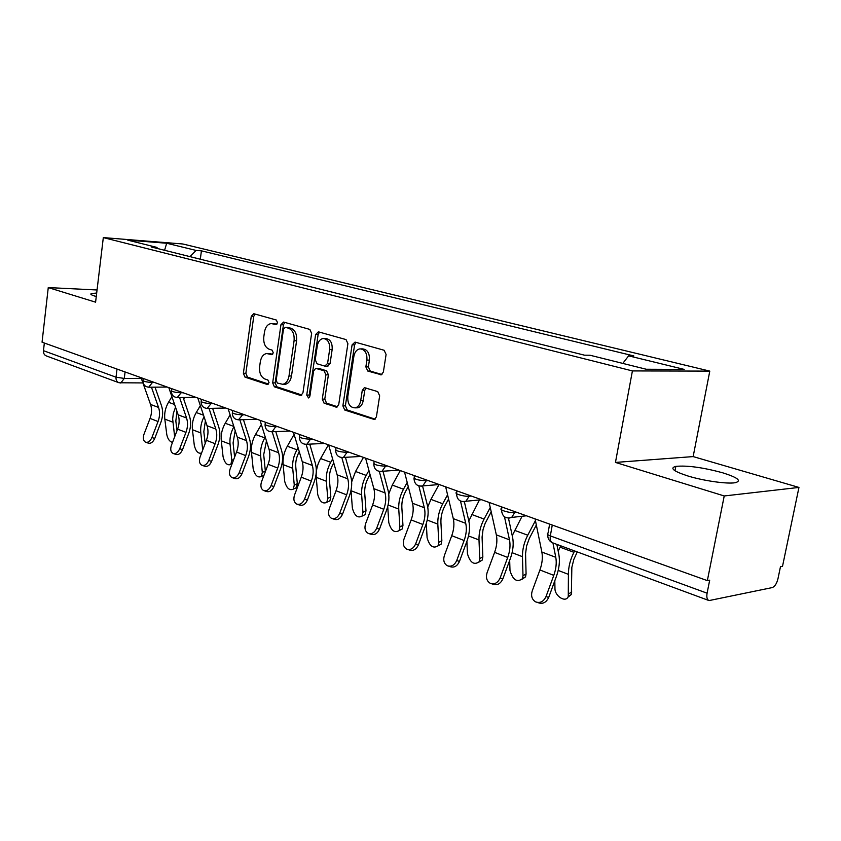 <?xml version="1.0" encoding="UTF-8"?>
<svg xmlns="http://www.w3.org/2000/svg" width="841" height="841" viewBox="0 0 841 841"><rect width="100%" height="100%" fill="white"/><g stroke="black" fill="none" stroke-linecap="round" stroke-linejoin="round"><path stroke-width="1.26" d="M277.551 322.734L276.363 320.032L253.793 313.704L251.259 316.311L243.375 373.299L244.994 377.125L267.249 384.463L269.057 382.718L267.88 379.985L264.957 379.028C260.941 377.073 259.165 372.941 259.627 366.644L260.3 361.861C261.194 356.941 263.338 354.166 266.713 353.535L271.874 354.671L273.293 352.831L272.106 350.119L269.162 349.225C265.115 347.354 263.328 343.244 263.801 336.905L264.473 332.09C265.441 326.918 267.701 324.079 271.265 323.554L276.048 324.615L277.551 322.734M722.608 472.768C702.855 467.438 687.265 465.304 675.838 466.366C669.457 468.069 673.473 471.275 687.885 475.974C703.612 480.852 727.539 484.227 735.339 482.681C741.941 480.831 737.704 477.53 722.608 472.768M96.683 293.046L91.427 293.541C90.05 294.098 91.122 294.939 94.644 296.032L96.273 296.495M380.321 374.792L381.152 374.855L383.359 372.058L386.093 354.46L384.116 350.255L355.028 342.098L352.095 344.842L342.876 405.888L344.747 410.04L374.424 419.533L376.4 416.873L379.669 395.827L377.714 391.591L364.374 387.669L362.271 390.382L360.684 400.715C359.937 404.658 358.14 407.033 355.322 407.853C350.066 407.738 347.554 403.985 347.785 396.595L353.882 356.311C354.744 351.937 356.773 349.446 359.969 348.847C364.91 349.372 367.223 353.125 366.907 360.095L365.867 366.897L367.79 371.06L381.394 374.792M632.411 370.923L615.454 462.424L724.227 495.959L707.344 580.626L42.05 342.203L48.263 287.58L95.59 302.171L103.317 237.593L632.411 370.923L709.793 371.112L182.854 243.995L103.317 237.593M311.622 333.383L309.845 329.42L283.585 322.061L280.947 324.7L272.673 382.897L274.366 386.818L300.237 395.354L301.004 395.407L302.949 392.81L311.622 333.383M318.392 331.827L346.019 339.575L347.901 343.654L338.734 404.532L336.768 407.16L324.1 403.228L322.282 399.149L325.898 374.834L324.069 370.776L315.68 368.347L313.598 371.028L309.909 396.132L308.542 397.951L306.744 395.091L315.617 334.518L318.392 331.827M724.227 495.959L798.95 487.433L782.508 566.34L780.469 566.729L777.936 578.902C776.695 583.707 774.782 586.608 772.175 587.607L709.058 600.579C707.071 599.812 706.408 597.341 707.092 593.189L709.688 580.185L707.344 580.626M798.95 487.433L693.152 456.589L709.793 371.112M118.528 382.581L46.518 355.995C44.331 355.175 43.322 353.399 43.469 350.676L116.016 377.189L124.279 378.429L141.32 378.376M44.342 343.023L43.469 350.676M97.051 289.977L48.263 287.58M157.645 248.558L156.899 247.401L127.727 240.127L166.686 243.249L196.09 250.418L189.992 256.642M622.792 363.407L628.637 355.848L633.83 355.932L201.419 250.828L196.09 250.418M628.637 355.848L684.196 369.399L646.245 369.252L590.088 355.259L584.495 355.175L151.264 246.96L156.899 247.401M615.454 462.424L693.152 456.589M200.316 259.217L201.419 250.828M166.686 243.249L164.584 250.292M276.836 324.269L271.958 323.585M267.68 353.546L272.663 354.261M255.002 314.04L253.751 316.395L245.866 373.299L247.485 377.115L268.5 384.043M284.742 322.387L283.438 324.784L275.165 382.876L276.857 386.797L301.835 395.018M285.341 327.307L283.48 329.157L276.184 380.342L277.383 383.086L282.755 384.305C286.035 383.549 288.116 380.773 288.999 376.001L294.077 340.731C294.56 334.234 292.71 330.061 288.516 328.211L285.341 327.307L287.317 327.37M283.901 384.295L285.257 384.295C288.526 383.528 290.608 380.763 291.501 376.001L288.999 376.001M287.832 327.38L291.018 328.284C295.202 330.135 297.062 334.298 296.579 340.784L291.501 376.001M337.556 406.781L326.602 403.175L324.1 403.228M316.1 368.358L318.865 368.421L326.571 370.786L328.4 374.823L324.784 399.097L326.602 403.175M319.496 332.132L318.119 334.581L309.246 395.049L309.604 397.089M329.661 349.446C329.977 342.771 327.832 339.123 323.238 338.524C320.116 339.049 318.14 341.488 317.288 345.851L315.249 359.748L317.046 363.764L324.763 366.098L327.58 363.459L329.661 349.446L332.163 349.488C332.479 342.823 330.334 339.186 325.74 338.576L324.09 338.545M327.527 366.171L330.082 363.47L327.58 363.459M332.163 349.488L330.082 363.47M361.083 348.868L362.482 348.889C367.412 349.414 369.725 353.157 369.409 360.116L368.369 366.907L370.292 371.07L381.951 374.529M356.027 407.832L357.824 407.79C360.642 406.981 362.439 404.605 363.186 400.673L360.684 400.715M366.077 387.985L364.773 390.361L363.186 400.673M356.048 342.382L354.597 344.884L345.378 405.835L347.249 409.977L375.17 419.175M171.9 396.637L168.536 402.261C165.414 407.664 164.174 413.278 164.815 419.102L166.781 434.534C167.758 439.118 169.672 441.725 172.531 442.387M184.631 397.478L183.685 399.044M176.946 411.291L175.832 421.005L177.02 430.634M174.665 436.815L172.657 418.997L173.288 413.541L175.527 407.181M141.067 377.693L150.539 404.426C152.021 408.842 151.853 413.509 150.055 418.419L143.969 434.303C142.76 438.119 143.254 440.737 145.44 442.145C148.016 442.839 150.182 441.294 151.927 437.509L154.712 438.497C152.967 442.271 150.802 443.806 148.226 443.112L145.892 442.303M151.443 387.196L158.56 407.454C160.032 411.89 159.864 416.589 158.045 421.53L151.927 437.509M154.712 438.497L160.81 422.539C163.007 416.579 163.217 410.913 161.44 405.541L155.017 387.165M200.347 405.635L196.258 412.521C193.094 418.051 191.822 423.78 192.431 429.719L194.313 445.446C195.837 451.396 198.245 453.93 201.546 453.057M202.723 449.977L200.81 432.947C200.232 427.428 201.314 422.024 204.058 416.737M205.393 420.752L203.827 431.727L205.193 443.491M230.129 414.918L225.241 423.254C222.024 428.91 220.71 434.765 221.288 440.821L223.086 456.852C224.757 463.212 227.343 465.746 230.833 464.474L231.811 460.311L230.045 444.195C229.488 438.182 230.781 432.358 233.924 426.702M235.196 430.624L233.083 442.923L234.628 457.094M168.799 387.627L178.166 414.844C179.627 419.344 179.438 424.106 177.598 429.131L171.396 445.362C170.166 449.273 170.702 451.953 172.994 453.425C175.685 454.161 177.924 452.595 179.711 448.726L182.497 449.704C180.72 453.572 178.471 455.128 175.78 454.392L173.488 453.593M179.575 397.551L186.555 418.009C188.006 422.539 187.806 427.323 185.956 432.379L179.711 448.726M182.497 449.704L188.731 433.388C190.96 427.291 191.212 421.509 189.456 416.043L183.159 397.499M197.803 398.024L207.065 425.746C208.494 430.329 208.274 435.186 206.402 440.327L200.074 456.936C198.833 460.931 199.401 463.696 201.798 465.22C204.615 466.009 206.939 464.411 208.778 460.458L211.564 461.436C209.735 465.388 207.412 466.976 204.594 466.187L202.345 465.409M209.01 408.4L215.832 429.057C217.262 433.662 217.031 438.55 215.138 443.722L208.778 460.458M211.564 461.436L217.924 444.742C220.205 438.497 220.479 432.589 218.765 427.028L212.615 408.327M266.45 440.936L263.706 454.655L265.388 471.559M263.864 475.596L262.697 475.922M261.341 424.516L255.559 434.471C252.3 440.274 250.944 446.266 251.48 452.437L253.173 468.784C254.939 475.417 257.661 477.993 261.341 476.521L262.318 472.4L260.647 455.959C260.121 449.756 261.498 443.733 264.768 437.877L265.241 437.057M299.27 451.712C296.547 456.652 295.38 461.72 295.78 466.934L297.315 483.68L296.358 487.717L294.455 488.589M294.108 434.398L287.317 446.224C284.006 452.174 282.608 458.303 283.102 464.6L284.689 481.273C286.55 488.2 289.42 490.818 293.309 489.115L294.266 485.068L292.71 468.3C292.226 461.961 293.646 455.801 296.968 449.798L298.103 447.811M333.761 462.928L333.047 464.19C330.271 469.267 329.062 474.471 329.42 479.812L330.828 496.894L329.903 500.847L327.748 501.877M328.4 444.826L320.61 458.545C317.257 464.653 315.796 470.928 316.248 477.352L317.709 494.361C319.685 501.625 322.734 504.264 326.844 502.298L327.759 498.345L326.34 481.231C325.898 474.766 327.37 468.458 330.734 462.298L332.626 458.955M228.184 408.915L237.299 437.152C238.718 441.819 238.466 446.781 236.542 452.038L230.087 469.057C228.826 473.136 229.446 475.974 231.948 477.562C234.902 478.403 237.32 476.794 239.201 472.737L241.998 473.714C240.116 477.762 237.698 479.37 234.755 478.529L232.558 477.772M239.843 419.785L246.487 440.621C247.895 445.32 247.632 450.313 245.698 455.601L239.201 472.737M241.998 473.714L248.484 456.621C250.818 450.229 251.133 444.195 249.441 438.529L243.459 419.68M260.048 420.321L268.994 449.105C270.371 453.867 270.087 458.934 268.132 464.316L261.53 481.746C260.258 485.919 260.931 488.842 263.548 490.503C266.639 491.396 269.162 489.767 271.096 485.604L273.893 486.582C271.958 490.734 269.446 492.363 266.355 491.459L264.232 490.734M272.169 431.738L278.623 452.742C280 457.525 279.706 462.634 277.73 468.048L271.096 485.604M273.893 486.582L280.516 469.068C282.891 462.518 283.259 456.358 281.598 450.576L275.795 431.601M293.477 432.306L302.234 461.646C303.58 466.503 303.254 471.685 301.257 477.194L294.518 495.055C293.225 499.333 293.951 502.34 296.694 504.074C299.943 505.031 302.571 503.381 304.558 499.112L307.354 500.08C305.367 504.348 302.749 505.998 299.501 505.031L297.462 504.337M306.135 444.374L312.347 465.462C313.693 470.34 313.357 475.564 311.338 481.115L304.558 499.112M307.354 500.08L314.114 482.124C316.552 475.417 316.962 469.12 315.343 463.223L309.751 444.132M370.04 474.555L368.495 477.331C365.677 482.545 364.416 487.875 364.731 493.331L365.993 510.771L365.131 514.608L362.681 515.806M351.012 490.292L352.368 508.101C354.481 515.722 357.709 518.392 362.05 516.122L362.923 512.285L361.641 494.813C361.252 488.211 362.776 481.746 366.192 475.417L368.936 470.497M351.664 481.893L355.554 471.486L363.449 457.388M328.621 444.9L337.146 474.818C338.46 479.769 338.093 485.068 336.043 490.724L329.167 509.036C327.853 513.409 328.631 516.511 331.512 518.329C334.928 519.36 337.661 517.688 339.711 513.294L342.508 514.261C340.447 518.645 337.725 520.316 334.308 519.275L332.374 518.624M341.814 457.578L347.785 478.834C349.078 483.806 348.7 489.136 346.639 494.844L339.711 513.294M342.508 514.261L349.414 495.843C351.895 488.968 352.358 482.524 350.802 476.521L345.43 457.325M408.263 486.582L405.751 491.144C402.892 496.505 401.588 501.972 401.851 507.543L402.965 525.362L402.156 529.031L399.38 530.45M387.722 506.524L388.784 522.534C391.044 530.555 394.482 533.247 399.076 530.618L399.874 526.939L398.75 509.089C398.424 502.34 400.001 495.717 403.47 489.22L407.202 482.45M388.742 493.94L392.284 485.078L400.295 470.592M365.593 458.156L373.867 488.674C375.139 493.72 374.718 499.134 372.626 504.936L365.593 523.743C364.258 528.211 365.11 531.407 368.127 533.32C371.722 534.434 374.571 532.731 376.694 528.222L379.47 529.178C377.357 533.678 374.497 535.37 370.902 534.256L369.104 533.646M379.333 471.433L385.052 492.9C386.313 497.967 385.882 503.423 383.78 509.278L376.694 528.222M379.47 529.178L386.534 510.277C389.078 503.212 389.593 496.621 388.09 490.492L382.981 471.233M448.589 499.018L444.963 505.693C442.061 511.202 440.716 516.805 440.926 522.492L441.851 540.7L441.126 544.18L438.024 545.862M426.303 523.501L427.091 537.725C429.541 546.166 433.189 548.868 438.045 545.83L438.771 542.35L437.825 524.122C437.562 517.226 439.191 510.434 442.713 503.748L447.57 494.802M427.743 506.986L430.928 499.386L439.013 484.563M404.563 472.116L412.521 503.254C413.751 508.406 413.288 513.956 411.144 519.917L403.943 539.218C402.597 543.801 403.501 547.092 406.666 549.099C410.461 550.308 413.457 548.584 415.643 543.938L418.408 544.884C416.221 549.52 413.225 551.233 409.441 550.025L407.801 549.478M418.85 485.93L424.316 507.712C425.525 512.884 425.052 518.476 422.886 524.479L415.643 543.938M418.408 544.884L425.63 525.467C428.237 518.224 428.815 511.475 427.365 505.22L422.56 485.972M491.207 511.833L485.152 523.365L483.039 529.588L482.082 537.073L482.839 556.868L482.198 560.106L478.96 562.093M466.902 541.373L467.438 553.714C470.098 562.64 473.988 565.341 479.107 561.83L479.748 558.592L479.002 539.954C478.813 532.91 480.505 525.94 484.08 519.055L490.25 507.522M468.836 520.926L479.444 499.953M445.667 486.855L453.288 518.634C454.455 523.89 453.94 529.567 451.743 535.696L444.374 555.533C443.007 560.222 443.985 563.617 447.296 565.73C451.312 567.055 454.455 565.31 456.726 560.516L459.459 561.441C457.199 566.235 454.056 567.969 450.051 566.645L448.621 566.172M460.511 501.078L465.735 523.333C466.881 528.611 466.345 534.34 464.137 540.511L456.726 560.516M459.459 561.441L466.85 541.488C469.52 534.046 470.172 527.128 468.794 520.747L464.358 501.72M536.337 525.005L529.325 538.398L526.592 546.009L525.562 553.683L526.077 573.93L525.541 576.863L522.166 579.207M509.678 560.358L509.993 570.587C512.905 580.027 517.068 582.729 522.461 578.671L522.997 575.738L522.461 556.679C522.366 549.467 524.122 542.308 527.749 535.212L535.433 520.611M512.232 535.675L522.072 516.269M489.115 502.424L496.337 534.876C497.43 540.237 496.852 546.061 494.603 552.358L487.065 572.763C485.678 577.546 486.729 581.057 490.198 583.286C494.445 584.737 497.756 582.981 500.111 578.03L502.823 578.944C500.469 583.885 497.157 585.641 492.91 584.18L491.754 583.801M504.484 516.826L509.488 539.838C510.561 545.231 509.972 551.097 507.701 557.446L500.111 578.03M502.823 578.944L510.392 558.413C513.126 550.75 513.851 543.664 512.558 537.157L508.469 518.172M577.273 551.927L573.835 559.381L571.848 567.37L571.344 594.524L567.843 597.268M554.808 580.753L554.955 588.406C554.745 596.322 566.035 603.186 568.274 596.416L568.411 574.35C568.4 566.971 570.24 559.622 573.919 552.306L574.613 550.95M558.193 551.139L560.726 545.82M535.086 518.897L541.856 552.053C542.876 557.52 542.235 563.491 539.922 569.977L532.206 590.981C530.808 595.848 531.911 599.475 535.528 601.841C540.048 603.46 543.549 601.693 546.019 596.553L548.689 597.446C546.219 602.577 542.729 604.332 538.219 602.713L537.42 602.461M549.162 523.943L549.425 525.268M552.936 542.939L555.775 557.299C556.774 562.808 556.111 568.831 553.788 575.36L546.019 596.553M548.689 597.446L556.437 576.306C559.244 568.432 560.043 561.157 558.855 554.503L556.858 544.39M125.078 371.964L124.279 378.429L120.747 383.054M514.85 511.643L514.692 512.547L516.752 512.327M469.341 495.338L469.194 496.222L471.275 496.022M426.355 479.927L426.219 480.789L428.3 480.621M385.683 465.357L385.546 466.187L387.638 466.051M347.133 451.533L347.007 452.353L349.099 452.237M310.55 438.424L310.434 439.223L312.526 439.139M275.795 425.977L275.68 426.755L277.761 426.681M242.723 414.119L242.618 414.876L244.699 414.823M211.228 402.828L211.123 403.575L213.194 403.533M181.183 392.064L181.088 392.789L183.138 392.768M152.494 381.782L152.41 382.497L154.45 382.487M143.243 378.471L143.023 380.216C143.117 381.362 146.25 382.119 152.41 382.497L148.71 387.217M171.669 388.658L171.438 390.392C171.501 391.612 174.718 392.411 181.088 392.789L177.23 397.593M201.43 399.317L201.199 401.052C201.241 402.345 204.542 403.186 211.123 403.575L207.096 408.463M232.642 410.503L232.4 412.216C232.4 413.604 235.806 414.487 242.618 414.876L238.413 419.848M265.399 422.245L265.157 423.938C265.115 425.42 268.626 426.355 275.68 426.755L272.137 431.738L271.286 431.801M299.817 434.576L299.564 436.248C299.491 437.825 303.117 438.823 310.434 439.223L306.86 444.269L305.84 444.363M336.032 447.559L335.78 449.199C335.664 450.892 339.407 451.943 347.007 452.353L343.433 457.441L342.192 457.588M374.182 461.236L373.93 462.834C373.772 464.653 377.641 465.767 385.546 466.187L382.003 471.296L380.5 471.517M414.434 475.659L414.182 477.215C413.982 479.16 417.988 480.358 426.219 480.789L422.771 485.888L420.921 486.214M456.957 490.892L456.705 492.405C453.026 493.446 464.053 496.821 469.194 496.222L465.925 501.247L463.633 501.741M501.951 507.018L501.699 508.479C497.704 509.551 509.467 513.262 514.692 512.547L511.696 517.425L508.847 518.172M117.015 369.073L116.016 377.189C115.827 380.069 116.836 381.93 119.044 382.771L142.928 382.928M552.264 525.057L550.329 535.896L707.092 593.189M549.636 524.111L548.017 533.162C546.524 533.793 547.291 534.708 550.329 535.896C549.804 539.733 550.603 542.056 552.737 542.865L708.595 600.411M275.259 323.817L272.757 323.732M272.053 354.639L271.464 354.629M271.023 353.756L268.531 353.725M267.911 384.463L267.249 384.463M247.485 377.115L244.994 377.125M245.866 373.299L243.375 373.299M253.751 316.395L251.259 316.311M301.288 395.333L300.237 395.354M276.857 386.797L274.366 386.818M275.165 382.876L272.673 382.897M283.438 324.784L280.947 324.7M296.579 340.784L294.077 340.731M291.018 328.284L288.516 328.211M337.031 407.086L335.874 407.107M324.784 399.097L322.282 399.149M328.4 374.823L325.898 374.834M326.571 370.786L324.069 370.776M318.865 368.421L316.363 368.411M309.246 395.049L306.744 395.091M318.119 334.581L315.617 334.518M370.292 371.07L367.79 371.06M368.369 366.907L365.867 366.897M369.409 360.116L366.907 360.095M364.773 390.361L362.271 390.382M374.676 419.449L373.393 419.491M347.249 409.977L344.747 410.04M345.378 405.835L342.876 405.888M354.597 344.884L352.095 344.842M164.815 419.102L172.836 422.182M168.536 402.261L174.613 404.51M158.56 407.454L150.539 404.426M158.045 421.53L150.055 418.419M202.66 448.758L203.28 448.505M192.431 429.719L200.81 432.947M196.258 412.521L203.543 415.223M231.811 460.311L233.703 459.512M221.288 440.821L230.045 444.195M225.241 423.254L233.84 426.44M186.555 418.009L178.166 414.844M185.956 432.379L177.598 429.131M215.832 429.057L207.065 425.746M215.138 443.722L206.402 440.327M262.318 472.4L265.357 471.065M251.48 452.437L260.647 455.959M255.559 434.471L264.768 437.877M294.266 485.068L297.315 483.68M283.102 464.6L292.71 468.3M287.317 446.224L296.968 449.798M327.759 498.345L330.828 496.894M316.248 477.352L326.34 481.231M320.61 458.545L330.734 462.298M246.487 440.621L237.299 437.152M245.698 455.601L236.542 452.038M278.623 452.742L268.994 449.105M277.73 468.048L268.132 464.316M312.347 465.462L302.234 461.646M311.338 481.115L301.257 477.194M362.923 512.285L365.993 510.771M351.044 490.734L361.641 494.813M355.554 471.486L366.192 475.417M347.785 478.834L337.146 474.818M346.639 494.844L336.043 490.724M399.874 526.939L402.965 525.362M388.1 504.989L398.75 509.089M392.284 485.078L403.47 489.22M385.052 492.9L373.867 488.674M383.78 509.278L372.626 504.936M438.771 542.35L441.851 540.7M427.239 520.043L437.825 524.122M430.928 499.386L442.713 503.748M424.316 507.712L412.521 503.254M422.886 524.479L411.144 519.917M479.748 558.592L482.839 556.868M468.511 535.927L479.002 539.954M471.654 514.45L484.08 519.055M465.735 523.333L453.288 518.634M464.137 540.511L451.743 535.696M522.997 575.738L526.077 573.93M512.095 552.695L522.461 556.679M514.629 530.356L527.749 535.212M509.488 539.838L496.337 534.876M507.701 557.446L494.603 552.358M568.695 593.851L571.764 591.959M558.203 570.429L568.411 574.35M560.032 547.165L573.919 552.306M555.775 557.299L541.856 552.053M553.788 575.36L539.922 569.977M675.838 466.366L674.997 470.76M91.427 293.541L91.291 294.665M142.949 380.731C143.096 384.8 145.157 386.965 149.13 387.207L167.222 387.06M171.364 390.96C171.511 395.165 173.635 397.373 177.735 397.572L195.816 397.309M201.115 401.672C201.272 406.035 203.469 408.284 207.695 408.432L225.745 408.032M232.305 412.91C232.484 417.43 234.755 419.733 239.128 419.806L257.104 419.27M265.041 424.694C265.241 429.404 267.606 431.759 272.137 431.738L289.987 431.055M299.449 437.078C299.669 442.009 302.14 444.405 306.86 444.269L324.51 443.428M335.643 450.103C335.895 455.286 338.492 457.725 343.433 457.441L360.81 456.442M373.772 463.833C374.077 469.299 376.821 471.79 382.003 471.296L399.002 470.13M414.003 478.308C414.371 484.122 417.304 486.645 422.771 485.888L439.223 484.542M456.495 493.593C456.968 499.827 460.111 502.371 465.925 501.247L481.641 499.743M501.467 509.772C502.088 516.511 505.494 519.055 511.696 517.425L526.403 515.785M547.754 534.603C547.596 538.261 549.026 540.931 552.064 542.592M287.496 327.349L285.162 327.275M285.257 384.295L282.755 384.305M327.958 366.171L325.456 366.161M357.824 407.79L355.322 407.853M364.983 387.659L364.374 387.669M232.011 463.969L230.833 464.474M263.948 475.365L261.341 476.521M296.358 487.717L293.309 489.115M329.903 500.847L326.844 502.298M365.131 514.608L362.05 516.122M402.156 529.031L399.076 530.618M441.126 544.18L438.045 545.83M482.198 560.106L479.107 561.83M525.541 576.863L522.461 578.671M571.344 594.524L568.274 596.416"/></g></svg>
